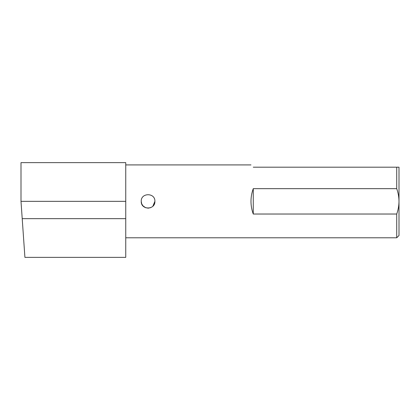 <?xml version="1.0" encoding="UTF-8"?>
<svg xmlns="http://www.w3.org/2000/svg" width="420" height="420" viewBox="0 0 420 420"><rect width="100%" height="100%" fill="white"/><g stroke="black" fill="none" stroke-linecap="round" stroke-linejoin="round"><path stroke-width="0.63" d="M125.748 201.348L125.748 257.365L24.917 257.365L21 201.348L21 162.635L125.748 162.635L125.748 201.348L21 201.348M145.435 207.653L148.26 208.173M152.885 206.183L154.896 201.348C155.316 210.158 140.81 210.163 141.23 201.348C140.805 192.549 155.311 192.518 154.896 201.348C155.321 192.528 140.805 192.538 141.23 201.348L141.75 203.963M154.366 203.984L153.111 205.947M150.685 207.653L148.097 208.178M145.703 207.758L142.868 205.784M396.721 167.191L399 167.191L399 235.505L396.721 237.783L396.721 214.027L253.265 214.027C251.753 209.932 250.997 205.711 250.987 201.348C250.997 196.985 251.753 192.759 253.265 188.669L396.721 188.669L396.721 167.191L253.265 167.191C250.241 164.167 250.241 164.167 253.265 167.191M141.755 203.978L143.231 206.173M143.236 206.178L144.659 207.27M152.896 206.173L154.371 203.973M154.481 203.69L154.896 201.348M253.265 188.669L253.265 214.027M396.721 214.027C398.197 209.927 398.953 205.7 399 201.348C398.953 196.991 398.197 192.764 396.721 188.669M125.748 218.652L22.213 218.652M250.987 164.913L125.748 164.913M396.721 237.783L125.748 237.783"/></g></svg>
